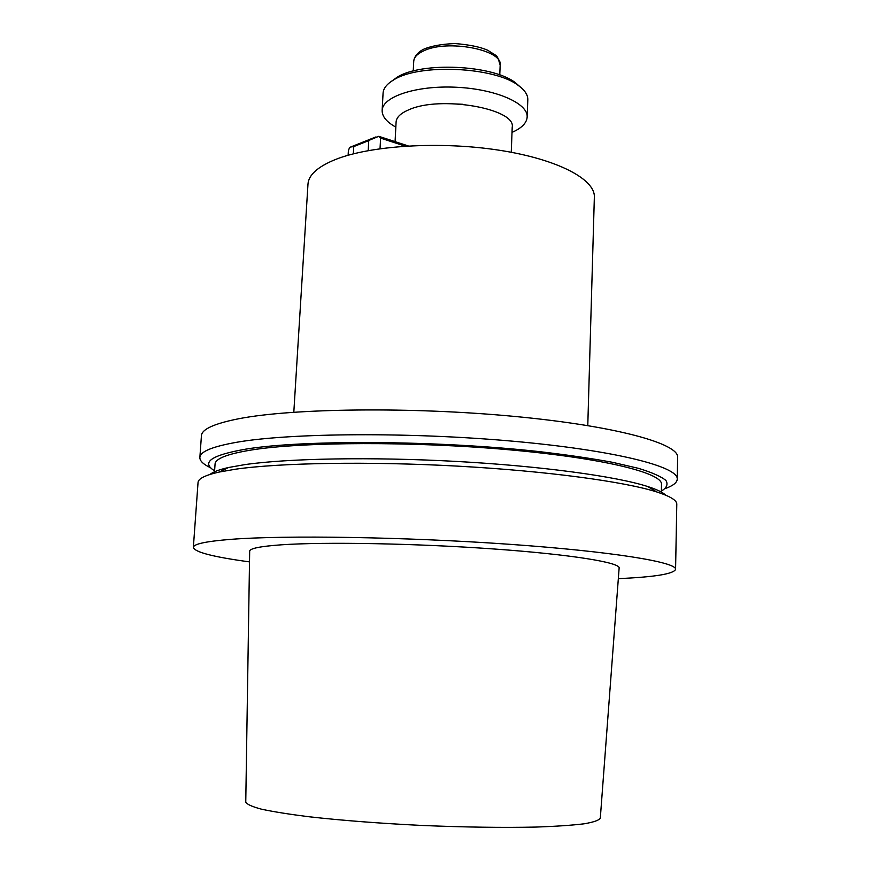 <?xml version="1.0" encoding="UTF-8"?>
<svg xmlns="http://www.w3.org/2000/svg" width="871" height="871" viewBox="0 0 871 871"><rect width="100%" height="100%" fill="white"/><g stroke="black" fill="none" stroke-linecap="round" stroke-linejoin="round"><path stroke-width="1.31" d="M335.411 159.524C370.404 145.49 439.92 141.102 498.669 150.139C557.538 159.11 595.318 179.274 594.349 197.184C595.318 179.274 557.538 159.11 498.669 150.139C439.92 141.102 370.404 145.49 335.411 159.524C317.719 166.731 308.574 174.951 307.975 184.173C308.574 174.951 317.719 166.731 335.411 159.524M230.957 539.345C205.948 541.337 193.416 544.037 193.351 547.424C194.745 552.181 213.46 557.005 249.509 561.882C213.46 557.005 194.745 552.181 193.351 547.424C193.416 544.037 205.948 541.337 230.957 539.345C284.567 535.11 404.982 536.928 508.827 544.244C612.846 551.539 676.919 562.241 675.58 569.329C676.919 562.241 612.846 551.539 508.827 544.244C404.982 536.928 284.567 535.11 230.957 539.345M618.334 578.638C654.676 577.038 673.762 573.935 675.58 569.329C673.762 573.935 654.676 577.038 618.334 578.638M235.736 469.175L219.078 472.071C205.24 475.185 198.229 478.669 198.044 482.512L193.351 547.424L198.044 482.512C198.229 478.669 205.24 475.185 219.078 472.071L235.736 469.175C280.233 462.817 368.379 461.238 457.525 466.127C546.705 471.015 624.518 481.619 656.778 491.952C624.518 481.619 546.705 471.015 457.525 466.127C368.379 461.238 280.233 462.817 235.736 469.175M676.789 504.244C676.952 500.4 670.278 496.307 656.778 491.952C670.278 496.307 676.952 500.4 676.789 504.244L675.58 569.329L676.789 504.244M281.583 544.8C260.124 546.324 249.487 548.49 249.672 551.31C249.487 548.49 260.124 546.324 281.583 544.8C324.861 541.795 416.186 543.428 493.911 548.98C571.79 554.522 620.653 562.622 619.129 568.088C620.653 562.622 571.79 554.522 493.911 548.98C416.186 543.428 324.861 541.795 281.583 544.8M245.764 802.049C246.733 804.26 251.948 806.633 261.387 809.159C273.309 811.728 289.15 814.254 308.9 816.748C341.878 820.46 379.691 823.367 422.337 825.468C464.994 827.243 502.905 827.777 536.09 827.069C555.992 826.372 571.986 825.283 584.093 823.814C593.728 822.159 599.128 820.264 600.304 818.152L619.129 568.088L600.304 818.152C599.128 820.264 593.728 822.159 584.093 823.814C571.986 825.283 555.992 826.372 536.09 827.069C502.905 827.777 464.994 827.243 422.337 825.468C379.691 823.367 341.878 820.46 308.9 816.748C289.15 814.254 273.309 811.728 261.387 809.159C251.948 806.633 246.733 804.26 245.764 802.049L249.672 551.31L245.764 802.049M244.675 464.646C287.648 458.386 371.841 456.774 456.883 461.456C541.947 466.137 616.418 476.404 647.752 486.541C656.897 489.491 662.853 492.355 665.607 495.131C662.853 492.355 656.897 489.491 647.752 486.541L656.778 491.952L647.752 486.541C616.418 476.404 541.947 466.137 456.883 461.456C371.841 456.774 287.648 458.386 244.675 464.646L228.572 467.498L244.675 464.646M210.009 474.434C212.992 471.93 219.187 469.611 228.572 467.498L219.078 472.071L228.572 467.498C219.187 469.611 212.992 471.93 210.009 474.434M251.349 450.013C301.954 441.826 412.898 441.238 508.141 449.697C603.57 458.102 662.777 473.051 661.503 484.374L661.318 493.476L661.503 484.374C662.777 473.051 603.57 458.102 508.141 449.697C412.898 441.238 301.954 441.826 251.349 450.013C227.407 453.933 215.322 458.625 215.061 464.101C215.322 458.625 227.407 453.933 251.349 450.013M245.72 449.153C302.585 439.692 436.502 440.291 538.605 451.537C566.564 454.782 591.159 458.375 612.411 462.283L638.487 468.348C651.954 472.463 661.089 476.491 665.89 480.444C668.275 484.276 666.772 487.825 661.361 491.092C666.772 487.825 668.275 484.276 665.89 480.444C661.089 476.491 651.954 472.463 638.487 468.348L612.411 462.283C591.159 458.375 566.564 454.782 538.605 451.537C436.502 440.291 302.585 439.692 245.72 449.153C211.174 455.185 200.798 462.403 214.593 470.808C200.798 462.403 211.174 455.185 245.72 449.153M210.815 467.879C203.4 464.395 199.742 460.922 199.862 457.46C200.112 451.548 212.687 446.431 237.587 442.12C290.968 432.931 410.099 431.994 512.66 441.183C615.394 450.307 678.672 466.725 677.246 479.137C677.05 482.599 673.098 485.724 665.39 488.522C673.098 485.724 677.05 482.599 677.246 479.137C678.672 466.725 615.394 450.307 512.66 441.183C410.099 431.994 290.968 432.931 237.587 442.12C212.687 446.431 200.112 451.548 199.862 457.46C199.742 460.922 203.4 464.395 210.815 467.879M239.187 418.657C214.32 423.524 201.734 429.218 201.43 435.729L199.862 457.46L201.43 435.729C201.734 429.218 214.32 423.524 239.187 418.657C292.514 408.303 411.33 406.713 513.585 416.338C616.015 425.908 679.086 443.687 677.649 457.362C679.086 443.687 616.015 425.908 513.585 416.338C411.33 406.713 292.514 408.303 239.187 418.657M408.869 109.757C440.269 95.309 516.274 108.69 512.213 127.242L511.255 152.273L512.213 127.242C516.274 108.69 440.269 95.309 408.869 109.757C400.693 113.219 396.436 117.291 396.098 121.973C396.436 117.291 400.693 113.219 408.869 109.757M380.605 138.119L380.028 148.701L380.605 138.119L405.167 146.154L380.605 138.119L378.809 136.312L408.281 145.958L378.809 136.312L380.605 138.119M348.117 155.256L348.367 150.89L349.358 148.037L350.643 147.014L353.757 146.578L353.343 153.84L353.757 146.578L378.809 136.312L350.643 147.014L353.757 146.578L368.76 140.612L375.967 136.91L350.643 147.014L349.358 148.037L348.367 150.89L348.117 155.256M368.204 150.607L368.76 140.612L368.204 150.607M447.367 103.595L462.828 104.291L447.367 103.595M527.804 99.795C527.946 94.895 524.788 90.116 518.332 85.478C494.554 66.827 419.169 63.409 393.801 79.827C386.953 83.856 383.371 88.33 383.066 93.23L382.14 110.465C382.325 96.681 416.24 85.336 455.86 87.231C495.479 88.94 528.229 103.301 527.162 117.041C526.715 123.018 521.675 128.135 512.017 132.392C521.675 128.135 526.715 123.018 527.162 117.041C528.229 103.301 495.479 88.94 455.86 87.231C416.24 85.336 382.325 96.681 382.14 110.465C382.042 116.453 386.604 122.005 395.837 127.122C386.604 122.005 382.042 116.453 382.14 110.465L383.066 93.23C383.371 88.33 386.953 83.856 393.801 79.827C419.169 63.409 494.554 66.827 518.332 85.478C524.788 90.116 527.946 94.895 527.804 99.795L527.162 117.041L527.804 99.795M391.808 81.057L397.143 77.236C421.292 61.612 492.594 64.846 515.24 82.603L520.205 86.882L515.24 82.603C492.594 64.846 421.292 61.612 397.143 77.236L391.808 81.057M500.161 65.14C503.111 49.745 447.052 39.053 423.491 50.964C417.263 53.86 414.008 57.279 413.736 61.21L413.235 71.019L413.736 61.21C414.008 57.279 417.263 53.86 423.491 50.964C447.052 39.053 503.111 49.745 500.161 65.14C496.786 53.719 498.07 57.257 487.804 50.3C480.367 46.98 469.436 44.726 455.01 43.55C441.096 44.105 430.35 46.141 422.762 49.636C417.329 52.815 414.324 56.669 413.736 61.21C414.324 56.669 417.329 52.815 422.762 49.636C430.35 46.141 441.096 44.105 455.01 43.55C469.436 44.726 480.367 46.98 487.804 50.3C498.07 57.257 496.786 53.719 500.161 65.14L499.769 74.95L500.161 65.14M215.061 464.101L214.429 473.182L215.061 464.101M677.649 457.362L677.246 479.137L677.649 457.362M587.783 425.571L594.349 197.184L587.783 425.571M293.81 412.223L307.975 184.173L293.81 412.223M396.098 121.973L395.075 141.635L396.098 121.973"/></g></svg>
